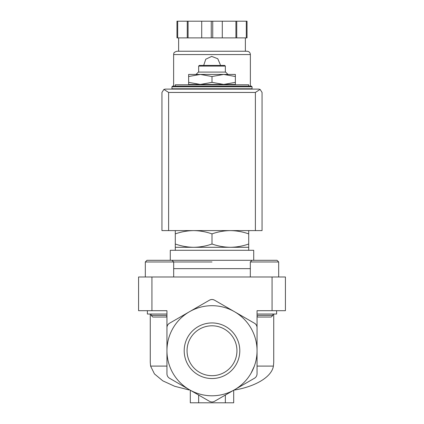 <?xml version="1.0" encoding="UTF-8"?>
<svg xmlns="http://www.w3.org/2000/svg" width="424" height="424" viewBox="0 0 424 424"><rect width="100%" height="100%" fill="white"/><g stroke="black" fill="none" stroke-linecap="round" stroke-linejoin="round"><path stroke-width="0.64" d="M272.844 314.03L272.844 315.398L257.05 315.398M166.95 315.398L151.156 315.398L151.156 314.03M151.156 315.398L152.788 317.035L166.203 317.035L166.95 316.288L166.95 350.743L166.95 327.62C167.035 325.743 167.872 324.302 169.452 323.284L189.475 311.725A45.05 45.05 0 0 0 189.475 389.757A45.05 45.05 0 0 0 234.525 389.757L214.502 401.316C212.832 402.18 211.168 402.18 209.498 401.316L169.452 378.197C167.872 377.18 167.035 375.738 166.95 373.862L166.95 350.743M254.548 323.284A5.003 5.003 0 0 1 257.05 327.62L257.05 350.743A45.05 45.05 0 0 0 234.525 311.725L254.548 323.284C256.128 324.302 256.965 325.743 257.05 327.62L257.05 310.697L285.416 310.697L285.416 276.989L138.584 276.989L138.584 310.697L166.95 310.697L166.95 327.62A5.003 5.003 0 0 1 169.452 323.284M257.05 350.743L257.05 373.862C256.965 375.738 256.128 377.18 254.548 378.197L234.525 389.757A45.05 45.05 0 0 0 257.05 350.743L257.05 316.288L257.797 317.035L271.212 317.035L272.844 315.398M248.708 86.109L175.292 86.109L175.292 84.773L248.708 84.773L248.708 86.109L251.379 86.109L172.621 86.109L171.953 86.777L171.953 88.775L252.047 88.775L252.047 86.777L171.953 86.777M175.292 230.603L175.292 233.884C181.287 231.79 187.403 230.698 193.646 230.603C199.884 230.698 206 231.79 212 233.884C217.994 231.79 224.111 230.698 230.354 230.603C236.592 230.698 242.708 231.79 248.708 233.884L248.708 230.603M175.292 233.884L175.292 250.293M248.708 233.884L248.708 244.012C242.714 246.106 236.597 247.197 230.354 247.293C224.116 247.197 218 246.1 212 244.012C206.006 246.106 199.889 247.197 193.646 247.293C187.408 247.197 181.292 246.1 175.292 244.012M175.292 247.293L248.708 247.293L248.708 244.012M212 233.884L212 244.012M190.307 390.239L190.307 402.8L233.693 402.8L233.693 390.239M225.351 402.8L225.351 395.057M198.649 402.8L198.649 395.057M166.95 366.092L150.589 366.092L154.458 373.92L162.79 380.837L174.704 386.291L189.104 389.963M254.358 366.092L251.029 373.242M233.831 390.149C254.734 386.799 271.636 377.265 273.411 366.092L257.05 366.092M184.196 350.743A27.804 27.804 0 0 1 225.902 326.666A27.804 27.804 0 0 1 225.902 374.816A27.804 27.804 0 0 1 184.196 350.743M234.525 311.725A45.05 45.05 0 0 0 189.475 311.725L209.498 300.166C211.168 299.302 212.832 299.302 214.502 300.166L234.525 311.725M273.734 314.03L273.734 362.419L273.411 366.092M150.589 366.092L150.266 362.419L150.266 314.03M209.498 300.166A5.003 5.003 0 0 1 214.502 300.166M212 261.974L145.315 261.974L146.985 260.304L166.939 260.304M253.716 250.293L170.284 250.293L170.284 260.304L253.716 260.304L253.716 250.293M188.638 84.44L200.319 84.44L188.638 82.351L188.638 84.773M212 84.44L223.681 84.44L212 82.351L200.319 84.44L212 84.44L212 84.773M235.362 84.44L235.362 82.351L223.681 84.44L235.362 84.44L235.362 84.773M188.638 76.516L200.319 74.428L188.638 74.428L188.638 82.351M235.362 76.516L235.362 74.428L200.319 74.428L212 76.516L223.681 74.428L235.362 76.516L235.362 82.351M212 76.516L212 82.351M198.649 66.086L225.351 66.086L224.683 65.418L199.317 65.418L198.649 66.086L198.649 72.091M227.953 74.428L225.616 72.091L198.384 72.091L196.047 74.428M250.319 261.974L278.685 261.974L277.015 260.304L251.989 260.304L250.319 261.974L250.319 276.989M173.681 276.989L173.681 261.974L172.012 260.304L146.985 260.304L145.315 261.974L145.315 276.989M147.382 310.697L147.382 314.03L166.95 314.03M257.05 314.03L276.618 314.03L276.618 310.697M187.053 350.743A24.947 24.947 0 0 1 224.471 329.135A24.947 24.947 0 0 1 224.471 372.346A24.947 24.947 0 0 1 187.053 350.743M245.703 88.775L245.703 89.109L178.297 89.109L178.297 88.775M260.103 89.411L258.719 89.109L165.281 89.109L163.897 89.411L168.619 92.448L168.619 230.603L262.058 230.603L262.058 92.448L260.103 89.411L255.381 92.448L255.381 230.603M163.897 89.411L161.942 92.448L161.942 230.603L168.619 230.603M250.377 89.109L250.377 88.775M250.377 86.109L250.377 54.569C250.181 52.544 249.068 51.431 247.038 51.235L176.962 51.235C172.727 52.555 174.105 53.631 173.623 54.569L250.377 54.569M220.342 64.75L217.777 58.735L211.671 56.413L205.757 59.217L203.684 65.418M177.693 21.2L177.693 37.884L176.962 37.884L176.962 21.2L247.038 21.2L247.038 37.884L246.307 37.884L246.307 21.2M177.693 37.884L212.731 37.884L212.731 21.2M211.269 37.884L211.269 21.2M212.731 37.884L246.307 37.884M245.369 51.235L245.369 37.884M187.254 37.884L187.254 21.2M188.092 37.884L188.092 21.2M201.707 37.884L201.707 21.2M222.293 37.884L222.293 21.2M235.908 37.884L235.908 21.2M236.746 37.884L236.746 21.2M272.07 276.989L272.07 310.697M151.93 276.989L151.93 310.697M250.319 268.646L173.681 268.646M255.381 92.448L168.619 92.448M252.047 86.777L251.379 86.109M248.708 247.293L248.708 250.293M225.351 66.086L225.351 72.091M277.015 260.304L278.685 261.974L278.685 276.989M173.623 89.109L173.623 88.775M173.623 86.109L173.623 54.569M178.631 51.235L178.631 37.884"/></g></svg>
